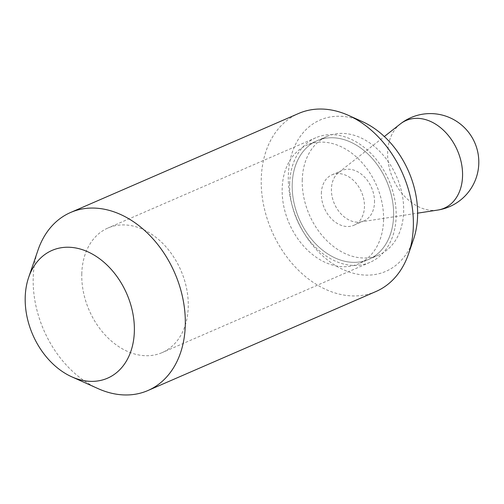 <?xml version="1.0" encoding="UTF-8"?>
<svg xmlns="http://www.w3.org/2000/svg" width="504" height="504" viewBox="0 0 504 504"><rect width="100%" height="100%" fill="white"/><g stroke="black" fill="none" stroke-linecap="round" stroke-linejoin="round"><path stroke-width="0.38" stroke-dasharray="2.52 1.89" d="M289.674 183.702A67.939 50.009 66.5 0 1 315.857 137.737A67.939 50.009 66.5 0 1 369.993 152.498A67.939 50.009 66.5 0 1 396.144 216.411A67.939 50.009 66.5 0 1 369.968 262.37A67.939 50.009 66.5 0 1 315.832 247.609A67.939 50.009 66.5 0 1 289.674 183.702M81.78 273.962A67.939 50.009 66.5 0 1 107.963 228.003A67.939 50.009 66.5 0 1 162.099 242.764A67.939 50.009 66.5 0 1 188.25 306.671A67.939 50.009 66.5 0 1 162.074 352.636A67.939 50.009 66.5 0 1 107.938 337.875A67.939 50.009 66.5 0 1 81.78 273.962M302.255 180.117A64.701 47.628 66.5 0 1 327.184 136.345A64.701 47.628 66.5 0 1 378.75 150.406A64.701 47.628 66.5 0 1 403.654 211.271A64.701 47.628 66.5 0 1 378.724 255.043A64.701 47.628 66.5 0 1 327.159 240.981A64.701 47.628 66.5 0 1 302.255 180.117M292.213 184.477A64.701 47.628 66.5 0 1 317.142 140.704A64.701 47.628 66.5 0 1 368.707 154.766A64.701 47.628 66.5 0 1 393.611 215.63A64.701 47.628 66.5 0 1 368.682 259.402A64.701 47.628 66.5 0 1 317.117 245.341A64.701 47.628 66.5 0 1 292.213 184.477A64.701 47.628 -113.5 0 0 317.117 245.341A64.701 47.628 -113.5 0 0 368.682 259.402A64.701 47.628 -113.5 0 0 393.611 215.63A64.701 47.628 -113.5 0 0 368.707 154.766A64.701 47.628 -113.5 0 0 317.142 140.704A64.701 47.628 -113.5 0 0 292.213 184.477M375.952 291.514A97.058 71.442 66.5 0 1 298.607 270.428A97.058 71.442 66.5 0 1 261.248 179.128A97.058 71.442 66.5 0 1 298.645 113.463M413.501 239.406A82.498 60.726 66.5 0 1 340.484 268.304A82.498 60.726 66.5 0 1 288.313 175.833A82.498 60.726 66.5 0 1 362.357 121.609M98.185 388.666A97.058 71.442 66.5 0 1 33.195 278.145A97.058 71.442 66.5 0 1 38.014 250.085M383.569 219.99A64.701 47.628 -113.5 0 0 358.659 159.125A64.701 47.628 -113.5 0 0 307.1 145.064A64.701 47.628 -113.5 0 0 282.171 188.843A64.701 47.628 -113.5 0 0 307.075 249.707A64.701 47.628 -113.5 0 0 358.64 263.762A64.701 47.628 -113.5 0 0 383.569 219.99M374.51 202.312A27.499 20.242 -113.5 0 0 363.926 176.444A27.499 20.242 -113.5 0 0 342.008 170.465A27.499 20.242 -113.5 0 0 338.682 172.456A27.499 20.242 -113.5 0 0 331.411 189.069A27.499 20.242 -113.5 0 0 360.184 221.987A27.499 20.242 -113.5 0 0 363.913 220.916A27.499 20.242 -113.5 0 0 374.51 202.312M321.363 193.435A27.499 20.242 66.5 0 1 331.96 174.831A27.499 20.242 66.5 0 1 353.871 180.804A27.499 20.242 66.5 0 1 364.461 206.672A27.499 20.242 66.5 0 1 353.865 225.275A27.499 20.242 66.5 0 1 331.947 219.303A27.499 20.242 66.5 0 1 321.363 193.435M400.277 123.984A47.804 35.186 -113.5 0 0 387.645 152.863A47.804 35.186 -113.5 0 0 437.661 210.08M315.857 137.737L107.963 228.003M327.184 136.345L307.1 145.064M378.724 255.043L358.64 263.762M369.968 262.37L162.074 352.636M331.96 174.831L342.008 170.465M338.682 172.456L384.35 136.521M360.184 221.987L417.627 213.161M353.865 225.275L363.913 220.916"/><path stroke-width="0.76" d="M28.659 277.395L38.014 250.085A97.058 71.442 66.5 0 1 70.591 212.486L298.645 113.463A97.058 71.442 66.5 0 1 348.359 115.334A97.058 71.442 66.5 0 1 413.349 225.855A97.058 71.442 66.5 0 1 408.53 253.915A97.058 71.442 66.5 0 1 375.952 291.514L147.899 390.537A97.058 71.442 66.5 0 1 98.185 388.666L71.845 376.853A69.653 51.276 -113.5 0 0 134.36 331.071A69.653 51.276 -113.5 0 0 90.31 252.989A69.653 51.276 -113.5 0 0 28.659 277.395A69.653 51.276 -113.5 0 0 25.2 297.536A69.653 51.276 -113.5 0 0 71.845 376.853M348.359 115.334L362.357 121.609A82.498 60.726 66.5 0 1 417.596 215.554A82.498 60.726 66.5 0 1 413.501 239.406L408.53 253.915M70.591 212.486A97.058 71.442 66.5 0 1 147.937 233.572A97.058 71.442 66.5 0 1 185.296 324.872A97.058 71.442 66.5 0 1 147.899 390.537M417.627 213.161L437.661 210.08A47.804 35.186 -113.5 0 0 462.559 175.877A47.804 35.186 -113.5 0 0 440.987 128.041A47.804 35.186 -113.5 0 0 400.277 123.984L384.35 136.521M437.661 210.08A48.529 48.529 0 0 0 452.012 118.723A48.529 48.529 0 0 0 400.277 123.984"/></g></svg>

